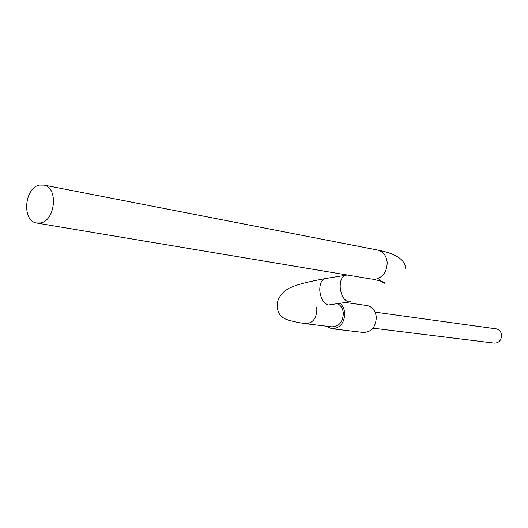 <?xml version="1.0" encoding="UTF-8"?>
<svg xmlns="http://www.w3.org/2000/svg" width="528" height="528" viewBox="0 0 528 528"><rect width="100%" height="100%" fill="white"/><g stroke="black" fill="none" stroke-linecap="round" stroke-linejoin="round"><path stroke-width="0.79" d="M39.448 185.097C24.493 187.631 21.694 220.592 36.254 222.961L40.471 222.974C55.341 220.816 58.535 187.862 44.154 185.143L39.448 185.097M305.659 323.69L331.802 326.825C338.95 326.667 342.797 322.199 343.345 313.414C342.956 308.821 341.075 305.58 337.709 303.686M372.999 328.159L494.294 343.108C498.861 343.061 501.296 340.421 501.587 335.181C501.151 331.723 499.448 329.624 496.465 328.891L496.122 328.845M332.125 328.759L363.211 332.442C371.349 332.264 375.718 327.241 376.319 317.374C375.599 310.867 372.596 306.94 367.316 305.587L366.683 305.494M326.416 326.185L331.564 328.693C339.814 328.502 344.263 323.327 344.89 313.183L343.537 307.567L340.369 303.283M346.757 275.088L344.956 275.372C341.649 277.035 340.058 281.008 340.19 287.291C341.121 295.541 343.972 300.412 348.744 301.904L350.81 301.706M37.363 223.146L371.903 279.134L375.698 279.239C383.117 277.16 386.945 271.603 387.182 262.561C386.489 255.994 383.513 251.863 378.246 250.166L377.137 249.949M326.423 278.395L324.634 278.685C291.859 284.948 282.11 288.42 277.246 302.346C276.949 309.698 278.546 314.457 282.044 316.635C283.576 319.13 291.284 321.466 305.164 323.631C312.391 323.459 316.298 318.879 316.866 309.89L316.444 307.091M347.246 275.009L324.634 278.685C321.295 280.342 319.678 284.288 319.783 290.519C320.707 298.696 323.572 303.514 328.383 304.979L349.226 301.943M372.887 279.299C388.153 282.368 384.661 283.826 383.486 282.968L378.352 278.461M496.465 328.891L375.085 312.147M367.316 305.587L345.642 302.491M405.768 269.023C405.418 259.934 396.244 253.651 378.246 250.166L44.154 185.143"/></g></svg>
